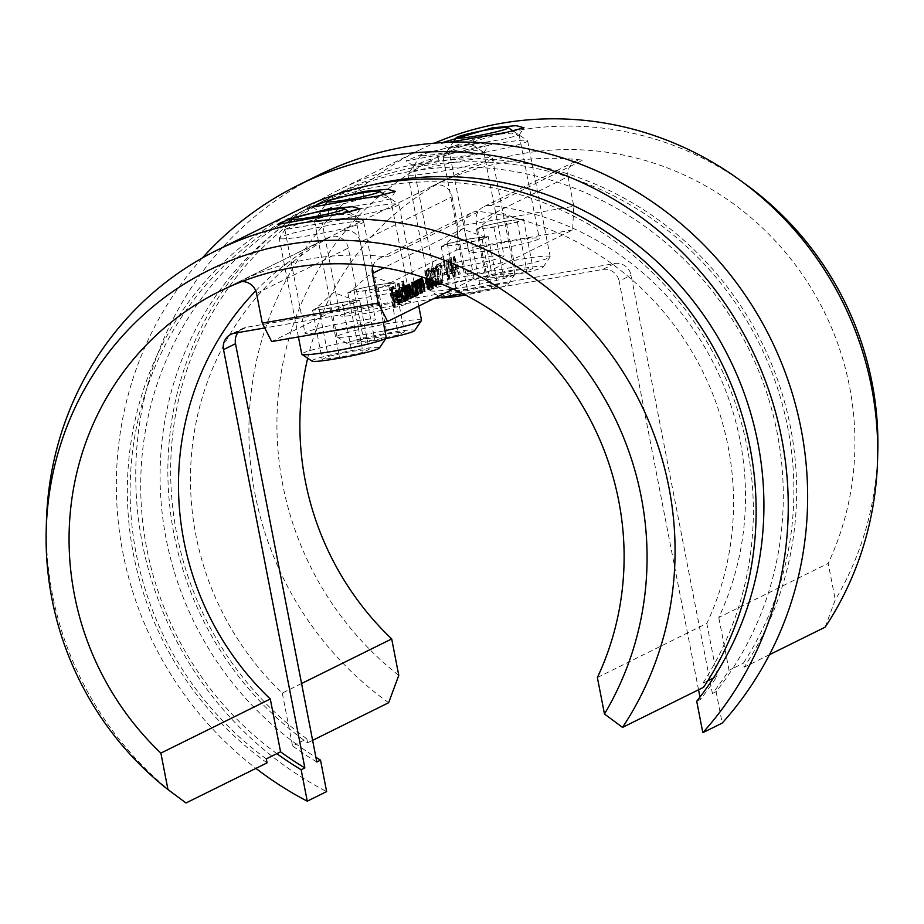 <?xml version="1.0" encoding="UTF-8"?>
<svg xmlns="http://www.w3.org/2000/svg" width="924" height="924" viewBox="0 0 924 924"><rect width="100%" height="100%" fill="white"/><g stroke="black" fill="none" stroke-linecap="round" stroke-linejoin="round"><path stroke-width="0.69" stroke-dasharray="4.62 3.46" d="M492.261 134.812L511.342 133.102L519.045 135.204L504.123 139.016L448.706 148.487L461.988 142.897L492.261 134.812M457.022 152.241L476.103 150.531L483.806 152.633L468.884 156.445L413.467 165.916L426.749 160.337L457.022 152.241M436.809 155.313L471.425 149.792L488.808 145.218L480.919 143.07L457.114 145.253L421.021 154.643L406.063 160.892L436.809 155.313L439.397 160.961M328.401 215.87L298.059 223.989L284.846 229.545L340.378 220.062L355.186 216.262L347.401 214.16L328.401 215.87L328.505 210.083M363.64 198.441L333.298 206.549L320.085 212.104L375.618 202.622L390.425 198.833L382.64 196.72L363.64 198.441L363.744 192.642M460.013 267.024A35.874 2.691 -11 0 0 504.042 255.821A35.874 2.691 -11 0 0 477.639 258.304A35.874 2.691 -11 0 0 433.61 269.508A35.874 2.691 -11 0 0 460.013 267.024M495.252 249.584A35.874 2.691 -11 0 0 539.281 238.38A35.874 2.691 -11 0 0 512.878 240.875A35.874 2.691 -11 0 0 468.849 252.079A35.874 2.691 -11 0 0 495.252 249.584M825.144 627.165L835.284 599.815A309.979 298.117 -116.3 0 0 877.8 450.924M746.038 184.569A309.979 298.117 -116.3 0 0 411.168 172.303A309.979 298.117 -116.3 0 0 282.767 484.765A309.979 298.117 -116.3 0 0 398.775 675.386M388.646 702.725A324.324 311.919 63.7 0 1 255.036 494.109A324.324 311.919 63.7 0 1 419.508 150.035A324.324 311.919 63.7 0 1 434.419 143.162M306.814 738.83A321.46 309.159 63.7 0 1 339.732 192.7A321.46 309.159 63.7 0 1 421.101 166.17A321.46 309.159 63.7 0 1 740.263 310.164A321.46 309.159 63.7 0 1 743.323 663.259L744.097 667.255A324.324 311.919 63.7 0 0 790.54 427.454A324.324 311.919 63.7 0 0 338.461 190.125A324.324 311.919 63.7 0 0 173.978 534.199A324.324 311.919 63.7 0 0 307.588 742.827L306.814 738.83L296.246 744.063A321.46 309.159 63.7 0 1 329.163 197.932A321.46 309.159 63.7 0 1 410.522 171.402A321.46 309.159 63.7 0 1 729.694 315.396A321.46 309.159 63.7 0 1 732.744 668.491L743.323 663.259M769.473 654.7L744.097 667.255M442.4 142.596L441.302 143.451L448.845 142.284M301.571 683.517L282.282 693.069A286.301 275.34 63.7 0 1 195.853 534.996A286.301 275.34 63.7 0 1 340.251 231.67L432.051 186.255A286.301 275.34 63.7 0 1 432.848 185.863A286.301 275.34 63.7 0 1 582.836 160.152L491.037 205.555A286.301 275.34 63.7 0 1 740.124 440.771A286.301 275.34 63.7 0 1 718.78 617.498L828.193 563.374L835.284 599.815M307.692 358.246A286.301 275.34 63.7 0 1 450.462 177.142A286.301 275.34 63.7 0 1 849.537 386.648A286.301 275.34 63.7 0 1 828.193 563.374M366.632 313.213A35.874 2.691 169 0 1 340.228 315.708A35.874 2.691 169 0 1 384.257 304.504A35.874 2.691 169 0 1 410.66 302.009A35.874 2.691 169 0 1 366.632 313.213M331.393 330.642A35.874 2.691 169 0 1 304.989 333.137A35.874 2.691 169 0 1 349.018 321.933A35.874 2.691 169 0 1 375.421 319.438A35.874 2.691 169 0 1 331.393 330.642M184.246 801.686A324.324 311.919 63.7 0 1 52.402 594.34A324.324 311.919 63.7 0 1 46.385 523.007M266.297 758.87A321.46 309.159 63.7 0 1 299.203 212.739A321.46 309.159 63.7 0 1 380.572 186.209A321.46 309.159 63.7 0 1 699.734 330.203A321.46 309.159 63.7 0 1 702.794 683.31L703.568 687.306M276.865 753.649A321.46 309.159 63.7 0 1 309.783 207.519A321.46 309.159 63.7 0 1 372.996 184.708M267.071 762.866A324.324 311.919 63.7 0 1 133.46 554.25A324.324 311.919 63.7 0 1 297.932 210.175M202.379 257.946A346.569 333.31 -116.3 0 0 122.88 552.679A346.569 333.31 -116.3 0 0 255.925 768.387M318.018 175.421A346.569 333.31 -116.3 0 0 142.273 543.093A346.569 333.31 -116.3 0 0 326.634 791.591M597.378 677.546L706.802 623.423A286.301 275.34 63.7 0 0 728.147 446.696A286.301 275.34 63.7 0 0 479.059 211.492A14.345 13.802 -116.3 0 0 464.264 227.997L384.038 267.683M255.74 290.817A286.301 275.34 63.7 0 1 328.274 237.595L236.475 282.998A286.301 275.34 63.7 0 1 237.272 282.605A286.301 275.34 63.7 0 1 387.26 256.895L479.059 211.492M451.466 273.643L451.224 257.577L453.719 270.432L454.262 270.166L454.92 276.634L453.672 272.545L450.092 273.885L449.769 257.854L451.131 257.611M444.456 275.017L444.086 273.111L445.876 272.222L446.246 274.128L443.093 275.26L442.723 273.354L444.086 273.111M438.553 282.871L438.577 270.051L436.833 266.782L436.163 271.806L436.636 264.807L435.123 265.096L436.486 264.865L438.969 269.692L439.119 282.363L441.291 281.289L441.66 283.194L440.644 283.691M438.507 284.315L437.121 284.996L437.214 270.282L435.47 267.013L436.937 266.747L435.47 267.013L435.227 271.841L436.59 271.598M429.614 279.545L429.51 279.025C428.343 273.816 428.239 270.305 429.175 268.48L427.8 268.711L429.175 268.48C430.596 269.103 431.762 272.095 432.675 277.454L433.275 280.861M453.153 289.05L474.116 278.69L464.264 227.997M426.414 278.436L426.172 269.958L426.911 278.609M426.923 278.933L428.366 279.106M436.844 282.201L436.613 279.81L434.407 276.599L434.65 271.055L433.137 268.607L432.305 272.153L432.917 266.655L431.404 266.932L432.767 266.701L435.065 270.859L435.262 274.948L437.364 282.397M435.654 285.932L435.181 286.475L432.571 281.774L434.823 284.569L435.25 280.053L433.044 276.83L434.58 276.553L433.044 276.83L432.675 274.925L434.037 274.694M432.675 274.925L433.275 271.286L431.774 268.838L433.252 268.572L431.774 268.838L431.358 272.187L432.721 271.945M439.131 266.158L438.761 264.252L441.626 262.843L442.885 283.114L441.291 265.096L437.768 266.401L437.399 264.495L438.761 264.252M449.849 279.14L444.259 261.538L449.11 275.19L448.267 259.552L449.907 279.117L448.475 279.383L442.896 261.769L444.259 261.538M454.539 256.456L460.36 273.943L458.061 268.549L455.948 269.6L455.936 276.126L454.539 256.456L453.176 256.687L454.596 256.422M712.404 693.485L716.1 691.649A321.46 309.159 -116.3 0 0 732.744 668.491L729.048 670.316A321.46 309.159 63.7 0 1 712.404 693.485L631.092 275.213A14.345 13.802 63.7 0 0 614.726 263.525L246.431 327.292A14.345 13.802 63.7 0 0 242.793 328.47L230.815 334.396M614.726 263.525L602.748 269.45L462.785 293.682M433.575 298.741L264.749 327.962M706.802 623.423L717.07 676.241A321.46 309.159 63.7 0 1 700.415 699.41L699.965 697.066M698.544 689.789L619.115 281.139L631.092 275.213M716.1 691.649L722.21 723.099M700.415 699.41L696.719 701.235M717.07 676.241L713.363 678.077M707.726 680.861L702.794 683.31M602.748 269.45A14.345 13.802 63.7 0 1 619.115 281.139M474.116 278.69L358.166 298.764L271.656 341.557M256.526 293.486L348.313 248.071L358.166 298.764M348.313 248.071A14.345 13.802 -116.3 0 0 328.274 237.595M236.475 282.998A14.345 13.802 63.7 0 1 236.521 282.987A14.345 13.802 63.7 0 1 241.753 281.624M372.95 266.02A14.345 13.802 63.7 0 1 387.26 256.895M237.895 332.617A14.345 13.802 63.7 0 1 242.793 328.47M282.282 693.069L292.55 745.887L296.246 744.063A321.46 309.159 -116.3 0 0 315.916 757.322M729.048 670.316L718.78 617.498M312.612 740.343L307.588 742.827M316.817 761.965A321.46 309.159 63.7 0 1 292.55 745.887M432.051 186.255A14.345 13.802 63.7 0 1 452.102 196.731L360.302 242.146A14.345 13.802 -116.3 0 0 340.251 231.67M360.302 242.146L370.154 292.827L456.664 250.034L457.854 226.345L573.804 206.283L572.614 229.96L486.093 272.765L370.154 292.827M486.093 272.765L476.241 222.072L568.041 176.657A14.345 13.802 63.7 0 1 582.836 160.152M491.037 205.555A14.345 13.802 -116.3 0 0 476.241 222.072M452.102 196.731L457.854 226.345M568.041 176.657L573.804 206.283M572.614 229.96L456.664 250.034M393.139 296.835L392.273 297.262L393.612 306.525L394.975 306.283M393.612 306.525L389.997 287.942L391.36 287.699M389.997 287.942L393.636 286.579M391.661 289.212L390.794 289.639L391.707 289.478M390.794 289.639L391.903 295.357L392.827 295.195M391.903 295.357L395.114 294.202M392.273 297.262L393.197 297.101M394.028 306.318L394.952 306.156M396.523 298.036L395.645 298.464L397.978 302.829M399.11 302.656L397.736 302.887L398.567 299.376L399.93 299.133M398.567 299.376L399.942 299.815M399.087 299.965L399.053 302.668M398.706 303.996L398.244 304.493L399.249 304.319M396.535 298.117L395.172 298.348C396.084 302.61 397.112 304.666 398.244 304.493L399.411 304.319M395.172 298.348L394.687 293.624L396.049 293.382M394.687 293.624L395.518 290.436L396.881 290.194M395.518 290.436L396.431 290.725M397.147 291.845L398.128 292.307M397.412 292.423L398.429 295.703M395.645 298.464L396.569 298.302M395.368 296.777L397.955 295.495L395.865 292.088L395.368 296.777L396.281 296.616M397.955 295.495L399.318 295.264M395.241 293.797L396.049 293.659M400.727 303.003L397.436 283.737L400.727 303.003L402.09 302.772M397.02 283.945L398.383 283.703M397.436 283.737L398.798 283.506M401.143 302.795L402.067 302.633M402.679 289.108L401.443 281.751L402.806 281.52M401.443 281.751L403.222 281.312M401.859 281.554L405.567 300.612L406.491 300.45M405.567 300.612L406.514 300.577M405.151 300.82L404.689 298.464L405.497 298.325M404.689 298.464L404.862 299.826M404.273 301.212L403.8 301.744L404.851 301.559M402.021 295.322L400.658 295.553C401.594 299.815 402.645 301.882 403.8 301.744L404.989 301.559M400.658 295.553L401.085 287.676L402.448 287.445M401.085 287.676L401.975 287.999M403.026 289.859L403.8 289.732M403.499 300.069L403.834 294.051L401.409 289.339L401.074 295.368L403.499 300.069M403.834 294.051L405.197 293.82M401.074 295.368L401.998 295.206M409.078 285.886L411.607 297.62L408.015 286.082L408.858 298.983L405.682 287.237L406.525 300.138L407.888 299.896M406.525 300.138L403.88 286.555L405.243 286.325M403.88 286.555L405.671 286.117M404.308 286.348L404.758 288.704L405.682 288.554M404.758 288.704L404.862 286.567L406.225 286.325M404.862 286.567L406.791 285.297M405.428 285.528L406.294 286.082M406.756 287.041L407.149 288.276L408.015 288.126M407.149 288.276L407.761 284.373L409.124 284.142M407.761 284.373L408.662 284.985M411.607 297.62L412.52 297.459M411.18 297.828L412.554 297.597M409.482 285.816L408.512 285.99M409.274 298.775L410.198 298.614M408.858 298.983L410.221 298.752M407.137 286.971L406.144 287.156M406.941 299.93L407.865 299.769M413.167 283.922L412.97 282.063L414.333 281.82M412.97 282.063L414.749 281.624M413.386 281.855L416.031 295.437L416.943 295.276M416.031 295.437L416.978 295.403M415.604 295.645L415.153 293.289L415.95 293.151M415.153 293.289L415.072 294.721M414.726 296.038L414.264 296.569L415.303 296.385M412.474 290.148L411.111 290.379C412.058 294.64 413.097 296.708 414.264 296.569L415.454 296.385M411.111 290.379L411.55 282.501L412.913 282.27M411.55 282.501L412.451 282.79M413.455 284.569L414.195 284.442M413.952 294.895L414.298 288.877L411.873 284.165L411.538 290.194L413.975 294.906M414.298 288.877L415.661 288.646M411.538 290.194L412.462 290.032M417.405 281.785L419.97 293.486L417.66 284.234L416.262 282.005L415.8 286.163L416.978 294.964L418.353 294.721M416.978 294.964L414.345 281.381L415.708 281.15M414.345 281.381L416.123 280.942M414.761 281.173L415.234 283.622L416.158 283.46M415.234 283.622L416.008 280.295L417.371 280.064M416.008 280.295L416.874 280.769M419.97 293.486L420.894 293.324M419.554 293.693L420.917 293.451M417.66 284.234L419.022 284.003M417.752 281.728L416.655 281.935M415.8 286.163L416.655 286.024M417.405 294.756L418.318 294.594M421.356 279.833L423.92 291.534L421.61 282.282L420.212 280.053L419.75 284.222L420.928 293.012L422.291 292.769M420.928 293.012L418.283 279.429L419.658 279.198M418.283 279.429L420.074 278.99M418.711 279.221L419.184 281.67L420.108 281.508M419.184 281.67L419.958 278.343L421.321 278.112M419.958 278.343L420.824 278.817M423.92 291.534L424.832 291.372M423.492 291.741L424.867 291.499M421.61 282.282L422.973 282.051M421.702 279.776L420.605 279.984M419.75 284.222L420.605 284.072M421.344 292.804L422.268 292.642M428.574 289.304L428.112 289.974L425.594 285.019L424.809 270.201L426.172 269.958M424.809 270.201L425.329 271.044L426.692 270.813M425.329 271.044L425.56 279.163L426.426 279.013M425.56 279.163L427.373 278.505M426.01 278.748L426.703 278.967M427.581 280.457L428.459 283.564L429.383 283.414M428.459 283.564L428.828 287.895M425.594 285.019L426.957 284.788M429.013 287.861L427.65 288.092L428.066 283.876L426.287 280.7L426.033 284.881L427.893 288.045M428.066 283.876L429.429 283.633M426.033 284.881L426.946 284.719M432.062 287.537L431.6 288.253L432.721 288.057M429.51 279.025L428.147 279.267C429.036 284.604 430.191 287.595 431.6 288.253L432.848 288.057M428.147 279.267C426.98 274.058 426.865 270.536 427.8 268.711C429.233 269.346 430.399 272.337 431.312 277.697L432.675 277.454M431.312 277.697L432.27 286.163M430.896 277.893C430.203 273.747 429.302 271.321 428.193 270.617L428.563 279.048C429.233 283.229 430.134 285.655 431.242 286.336L430.896 277.893L432.259 277.662C431.566 273.504 430.665 271.079 429.556 270.374L430.11 279.718M428.274 270.593L429.637 270.362L428.274 270.593M432.524 286.128L431.416 286.313M432.779 280.677L432.259 277.662M431.623 282.652L432.986 282.421M431.358 272.187L432.305 272.153M430.942 272.384L431.404 266.932L433.702 271.09L435.065 270.859M433.702 271.09L433.899 275.179L435.262 274.948M433.899 275.179L434.707 276.519L436.082 276.288M434.707 276.519L435.631 279.683L436.994 279.452M435.631 279.683L435.989 284.396M432.571 281.774L433.933 281.531M432.986 281.566L434.349 281.323M434.869 284.557L433.853 283.945L434.592 283.818M435.25 280.053L436.613 279.81M433.275 271.286L434.65 271.055M435.227 271.841L436.163 271.806M434.8 272.049L435.123 265.096L437.606 269.923L438.969 269.692M437.606 269.923L437.757 282.594L439.119 282.363M437.757 282.594L441.291 281.289M439.916 281.52L440.298 283.437L441.66 283.194M437.121 284.996L438.484 284.765M437.433 276.415L438.796 276.172M437.214 270.282L438.577 270.051M437.399 264.495L441.626 262.843M440.263 263.074L441.522 283.345L442.885 283.114M441.522 283.345L441.002 282.732L442.365 282.501M441.002 282.732L439.928 265.327L441.291 265.096M439.928 265.327L437.768 266.401M442.723 273.354L445.876 272.222M444.513 272.464L444.883 274.37L446.246 274.128M444.883 274.37L443.093 275.26M442.896 261.769L444.71 261.319M443.347 261.55L447.747 275.433L449.11 275.19M447.747 275.433L446.454 260.014L447.817 259.783M446.454 260.014L448.267 259.552M446.904 259.794L448.544 279.348L449.907 279.117M449.769 257.854L451.224 257.577M449.861 257.808L452.356 270.674L453.719 270.432M452.356 270.674L454.262 270.166M452.899 270.409L453.268 272.314L454.631 272.072M453.268 272.314L454.088 272.337M452.725 272.58L453.557 276.865L454.92 276.634M453.557 276.865L454.504 276.842M453.141 277.073L452.31 272.788L453.672 272.545M452.31 272.788L450.092 273.885M450.554 271.564L451.94 270.882L450.369 262.809L450.554 271.564L453.303 270.64L451.732 262.578L451.917 271.333M451.94 270.882L453.303 270.64M450.369 262.809L451.732 262.578M453.234 256.653L458.997 274.174L460.36 273.943M458.997 274.174L459.909 274.162M458.547 274.405L456.699 268.792L458.061 268.549M456.699 268.792L454.585 269.831L455.948 269.6M454.585 269.831L455.035 276.137L456.398 275.906M455.035 276.137L455.936 276.126M454.573 276.368L453.176 256.687M454.446 267.81L456.109 266.99L453.903 260.302L454.446 267.81L457.472 266.759L455.266 260.06L455.809 267.579M456.109 266.99L457.472 266.759M453.903 260.302L455.266 260.06M342.215 302.194L330.457 304.724A21.529 1.617 -11 0 0 315.65 308.766A21.529 1.617 -11 0 0 315.107 309.09A21.529 1.617 -11 0 0 321.298 309.251A21.529 1.617 -11 0 0 341.764 305.717A21.529 1.617 -11 0 0 356.572 301.674L353.522 303.188L330.007 308.235L312.589 310.268L318.699 307.253L330.457 304.724A21.529 1.617 169 0 1 350.912 301.178L359.621 300.161L356.572 301.674A21.529 1.617 -11 0 0 357.034 300.947A21.529 1.617 -11 0 0 350.912 301.178L342.215 302.194L351.767 351.363L369.173 349.33L363.074 352.356L339.558 357.403L322.153 359.436L328.251 356.421L351.767 351.363M311.989 361.122A34.442 2.587 169 0 1 336.625 353.592A34.442 2.587 169 0 1 379.418 348.025M386.29 337.745A43.047 3.234 -11 0 0 332.721 344.964A43.047 3.234 -11 0 0 301.767 354.169M280.769 238.819A43.047 3.234 -11 0 0 332.802 231.046A43.047 3.234 -11 0 0 363.756 221.852A43.047 3.234 -11 0 0 363.594 221.633A43.047 3.234 -11 0 0 362.22 221.31A43.047 3.234 -11 0 0 310.198 229.083A43.047 3.234 -11 0 0 279.314 238.022A43.047 3.234 -11 0 0 279.233 238.277A43.047 3.234 -11 0 0 280.769 238.819M312.589 310.268L322.153 359.436M330.007 308.235L339.558 357.403M353.522 303.188L363.074 352.356M359.621 300.161L369.173 349.33M318.699 307.253L328.251 356.421M377.454 284.765L365.696 287.295A21.529 1.617 -11 0 0 350.889 291.326A21.529 1.617 -11 0 0 350.346 291.661A21.529 1.617 -11 0 0 356.537 291.822A21.529 1.617 -11 0 0 377.004 288.276A21.529 1.617 -11 0 0 391.811 284.245L388.761 285.759L365.246 290.806L347.828 292.839L353.938 289.824L365.696 287.295A21.529 1.617 169 0 1 386.151 283.749L394.86 282.732L391.811 284.245A21.529 1.617 -11 0 0 392.273 283.518A21.529 1.617 -11 0 0 386.151 283.749L377.454 284.765L387.006 333.934L404.412 331.901L398.313 334.915L374.798 339.974L357.392 342.007L363.49 338.981L387.006 333.934M385.805 338.611A34.442 2.587 169 0 1 347.228 343.693A34.442 2.587 169 0 1 371.864 336.163A34.442 2.587 169 0 1 414.657 330.584M421.529 320.305A43.047 3.234 -11 0 0 367.96 327.535A43.047 3.234 -11 0 0 337.006 336.74A43.047 3.234 -11 0 0 337.168 336.948A43.047 3.234 -11 0 0 384.915 330.688M316.008 221.379A43.047 3.234 -11 0 0 368.041 213.617A43.047 3.234 -11 0 0 398.995 204.423A43.047 3.234 -11 0 0 398.833 204.204A43.047 3.234 -11 0 0 397.459 203.881A43.047 3.234 -11 0 0 345.437 211.642A43.047 3.234 -11 0 0 314.553 220.582A43.047 3.234 -11 0 0 314.472 220.848A43.047 3.234 -11 0 0 316.008 221.379M347.828 292.839L357.392 342.007M365.246 290.806L374.798 339.974M388.761 285.759L398.313 334.915M394.86 282.732L404.412 331.901M353.938 289.824L363.49 338.981M470.836 238.577L459.078 241.095A21.529 1.617 -11 0 0 444.271 245.137A21.529 1.617 -11 0 0 443.728 245.472A21.529 1.617 -11 0 0 449.919 245.622A21.529 1.617 -11 0 0 470.385 242.088A21.529 1.617 -11 0 0 485.192 238.046L482.143 239.559L458.627 244.606L441.222 246.639L447.32 243.624L459.078 241.095A21.529 1.617 169 0 1 479.533 237.56L488.242 236.544L485.192 238.046A21.529 1.617 -11 0 0 485.654 237.318A21.529 1.617 -11 0 0 479.533 237.56L470.836 238.577L480.388 287.734L497.805 285.701L491.695 288.727L468.179 293.774L450.773 295.807L456.883 292.793L480.388 287.734M430.549 290.76A43.047 3.234 -11 0 0 483.957 283.31A43.047 3.234 -11 0 0 514.841 274.37A43.047 3.234 -11 0 0 514.911 274.116A43.047 3.234 -11 0 0 461.342 281.346A43.047 3.234 -11 0 0 430.388 290.54A43.047 3.234 -11 0 0 430.549 290.76L440.609 297.505A34.442 2.587 169 0 1 440.609 297.505A34.442 2.587 169 0 1 465.246 289.963A34.442 2.587 169 0 1 508.038 284.396A34.442 2.587 169 0 1 483.333 291.545A34.442 2.587 169 0 1 465.396 295.01M421.864 155.682A26.553 1.998 -11 0 0 451.663 151.374A26.553 1.998 -11 0 0 472.938 145.08A26.553 1.998 -11 0 0 472.095 144.883A26.553 1.998 -11 0 0 444.248 148.787A26.553 1.998 -11 0 0 420.963 155.186A26.553 1.998 -11 0 0 421.864 155.682M409.401 175.19A43.047 3.234 -11 0 0 461.423 167.429A43.047 3.234 -11 0 0 492.388 158.223A43.047 3.234 -11 0 0 492.215 158.004A43.047 3.234 -11 0 0 490.852 157.692A43.047 3.234 -11 0 0 438.819 165.454A43.047 3.234 -11 0 0 407.934 174.393A43.047 3.234 -11 0 0 407.865 174.648A43.047 3.234 -11 0 0 409.401 175.19M441.222 246.639L450.773 295.807M458.627 244.606L468.179 293.774M482.143 239.559L491.695 288.727M488.242 236.544L497.805 285.701M447.32 243.624L456.883 292.793M506.075 221.136L494.317 223.666A21.529 1.617 -11 0 0 479.51 227.697A21.529 1.617 -11 0 0 478.967 228.032A21.529 1.617 -11 0 0 485.158 228.193A21.529 1.617 -11 0 0 505.624 224.648A21.529 1.617 -11 0 0 520.431 220.617L517.382 222.13L493.866 227.177L476.461 229.21L482.559 226.195L494.317 223.666A21.529 1.617 169 0 1 514.784 220.12L523.481 219.103L520.431 220.617A21.529 1.617 -11 0 0 520.893 219.889A21.529 1.617 -11 0 0 514.784 220.12L506.075 221.136L515.627 270.305L533.044 268.272L526.934 271.286L503.418 276.345L486.012 278.378L492.122 275.352L515.627 270.305M500.485 272.534A34.442 2.587 169 0 1 543.277 266.967A34.442 2.587 169 0 1 518.572 274.116A34.442 2.587 169 0 1 475.848 280.064A34.442 2.587 169 0 1 500.485 272.534M519.196 265.881A43.047 3.234 -11 0 0 550.08 256.941A43.047 3.234 -11 0 0 550.15 256.676A43.047 3.234 -11 0 0 496.581 263.906A43.047 3.234 -11 0 0 465.627 273.111A43.047 3.234 -11 0 0 465.788 273.331A43.047 3.234 -11 0 0 519.196 265.881M444.64 157.761A43.047 3.234 -11 0 0 496.662 149.988A43.047 3.234 -11 0 0 527.627 140.794A43.047 3.234 -11 0 0 527.454 140.575A43.047 3.234 -11 0 0 526.091 140.252A43.047 3.234 -11 0 0 474.058 148.013A43.047 3.234 -11 0 0 443.173 156.953A43.047 3.234 -11 0 0 443.104 157.219A43.047 3.234 -11 0 0 444.64 157.761M476.461 229.21L486.012 278.378M493.866 227.177L503.418 276.345M517.382 222.13L526.934 271.286M523.481 219.103L533.044 268.272M482.559 226.195L492.122 275.352M472.048 137.884L474.636 143.532M234.442 333.218L246.431 327.292M410.175 290.263L411.099 290.113M409.759 290.471L411.122 290.228M408.246 293.497L409.17 293.335M407.507 292.076L408.882 291.845M405.832 294.213L406.756 294.051M418.618 286.544L419.542 286.394M418.306 287.306L419.681 287.064M416.447 289.847L417.371 289.686M422.568 284.592L423.492 284.442M422.256 285.354L423.619 285.112M420.397 287.895L421.309 287.734M425.075 279.36L426.438 279.129M428.563 279.048L429.926 278.817M437.953 277.061L439.316 276.819M519.045 135.204L524.047 127.789M483.806 152.633L488.808 145.218M277.443 224.509L284.881 229.579M312.682 207.08L320.12 212.15M483.91 152.229L504.042 255.821M519.149 134.788L539.281 238.38M419.508 150.035L338.461 190.125M450.462 177.142L432.848 185.863M320.085 212.104L340.228 315.708M284.846 229.545L304.989 333.137M299.203 212.739L309.783 207.519M219.646 291.326L237.272 282.605M355.29 215.846L375.421 319.438M390.529 198.417L410.66 302.009M395.426 191.418L390.425 198.833M360.187 208.847L355.186 216.262M379.741 258.189L471.54 212.774M236.521 282.987L328.32 237.572M339.732 192.7L329.163 197.932M448.706 148.487L468.849 252.079M413.467 165.916L433.61 269.508M413.502 165.95L406.063 160.892M448.741 148.521L441.302 143.451M575.317 161.434L483.518 206.849M432.097 186.232L340.298 231.647M397.066 290.136L395.703 290.379M402.621 287.387L401.259 287.63M406.907 285.262L405.544 285.493M409.251 284.107L407.888 284.338M413.097 282.213L411.734 282.444M417.509 280.018L416.147 280.261M421.459 278.066L420.097 278.309M427.512 278.471L426.149 278.702M357.034 300.947L333.645 292.562L315.107 309.09M349.561 212.22L363.594 221.633M383.275 322.233L363.756 221.852M298.417 336.925L279.233 238.277M289.94 222.349L279.314 238.022M392.273 283.518L368.884 275.121L350.346 291.661M384.8 194.791L398.833 204.204M418.757 306.075L398.995 204.423M337.006 336.74L314.472 220.848M325.179 204.92L314.553 220.582M347.228 343.693L337.168 336.948M485.654 237.318L462.266 228.933L443.728 245.472M508.038 284.396L514.841 274.37M472.938 145.08L492.215 158.004M514.911 274.116L492.388 158.223M430.388 290.54L407.865 174.648M420.963 155.186L407.934 174.393M520.893 219.889L497.505 211.492L478.967 228.032M543.277 266.967L550.08 256.941M513.421 131.162L527.454 140.575M550.15 256.676L527.627 140.794M465.627 273.111L443.104 157.219M453.799 141.291L443.173 156.953M475.848 280.064L465.788 273.331"/><path stroke-width="1.39" d="M448.845 142.284L506.664 132.363L524.047 127.789L516.158 125.641L492.353 127.824L442.4 142.596M308.142 218.953L277.443 224.509L280.965 222.557L292.423 218.26L328.528 208.882L352.298 206.699L360.187 208.847L342.781 213.421L308.142 218.953M343.382 201.524L312.682 207.08L316.204 205.128L327.662 200.831L363.767 191.441L387.537 189.27L395.426 191.418L378.02 195.992L343.382 201.524M877.615 458.697L877.8 450.924A309.979 298.117 -116.3 0 0 872.048 382.744A309.979 298.117 -116.3 0 0 746.038 184.569L739.754 180.007A324.324 311.919 63.7 0 1 871.598 387.364A324.324 311.919 63.7 0 1 877.615 458.697A324.324 311.919 63.7 0 1 825.144 627.165L769.473 654.7M434.419 143.162A324.324 311.919 63.7 0 1 739.754 180.007M312.612 740.343L388.646 702.725L398.775 675.386L391.695 638.934A286.301 275.34 63.7 0 1 305.278 480.873A286.301 275.34 63.7 0 1 307.692 358.246M391.695 638.934L301.571 683.517M46.2 530.769L46.385 523.007A324.324 311.919 63.7 0 1 216.886 250.265A324.324 311.919 63.7 0 1 668.964 487.595A324.324 311.919 63.7 0 1 622.522 727.396L604.469 713.986A309.979 298.117 -116.3 0 0 641.233 496.927A309.979 298.117 -116.3 0 0 320.674 240.737A309.979 298.117 -116.3 0 0 46.2 530.769A309.979 298.117 -116.3 0 0 51.952 598.948A309.979 298.117 -116.3 0 0 167.96 789.558L186.013 802.968A324.324 311.919 63.7 0 1 184.246 801.686L183.298 801.004M372.996 184.708A321.46 309.159 63.7 0 1 391.141 180.988A321.46 309.159 63.7 0 1 710.313 324.982A321.46 309.159 63.7 0 1 713.363 678.077L707.726 680.861M186.013 802.968L267.071 762.866L266.297 758.87L276.865 753.649A321.46 309.159 -116.3 0 0 301.143 769.727L307.253 801.177L326.634 791.591L320.524 760.14L316.817 761.965L235.516 343.693A14.345 13.802 63.7 0 1 237.895 332.617M216.886 250.265L297.932 210.175A324.324 311.919 63.7 0 1 750.022 447.505A324.324 311.919 63.7 0 1 703.568 687.306L622.522 727.396M713.363 678.077A321.46 309.159 -116.3 0 1 696.719 701.235L702.829 732.686A346.569 333.31 -116.3 0 0 781.727 438.611A346.569 333.31 -116.3 0 0 298.637 185.008A346.569 333.31 -116.3 0 0 202.379 257.946M702.829 732.686L722.21 723.099A346.569 333.31 -116.3 0 0 801.12 429.025A346.569 333.31 -116.3 0 0 318.018 175.421L298.637 185.008M255.925 768.387A346.569 333.31 -116.3 0 0 307.253 801.177M167.96 789.558L160.88 753.118A286.301 275.34 63.7 0 1 74.463 595.056A286.301 275.34 63.7 0 1 219.646 291.326A286.301 275.34 63.7 0 1 618.722 500.831A286.301 275.34 63.7 0 1 597.378 677.546L604.469 713.986M160.88 753.118L270.293 698.994A286.301 275.34 63.7 0 1 183.876 540.921A286.301 275.34 63.7 0 1 255.74 290.817M440.644 283.691L438.484 284.765L438.553 282.871M433.275 280.861L432.848 288.057M432.721 288.057L432.963 288.011C431.554 287.364 430.399 284.361 429.51 279.025M421.321 278.112C422.372 278.251 423.25 280.33 423.931 284.361L424.867 291.499L422.973 282.051L421.575 279.81L421.113 283.98L422.291 292.769L419.658 279.198L420.547 281.439L421.459 278.066M415.303 296.385L415.627 296.327C414.472 296.477 413.421 294.41 412.474 290.148L412.913 282.27L414.818 284.338L414.749 281.624L417.394 295.195L416.516 293.058L415.454 296.385M404.851 301.559L405.162 301.501C404.007 301.651 402.956 299.584 402.021 295.322L402.448 287.445L404.389 289.628L403.222 281.312L406.93 300.369L406.052 298.233L404.989 301.559M399.249 304.319L399.607 304.262C398.475 304.423 397.447 302.379 396.535 298.117L396.049 293.382L396.881 290.194L398.775 292.192L400.057 296.719L397.02 298.233L399.226 302.61L399.93 299.133L400.45 299.734L399.411 304.319M397.736 302.887L399.226 302.61M384.038 267.683L372.464 273.412L378.228 303.026L387.606 321.483L453.153 289.05M394.975 306.283L391.36 287.699L393.636 286.579L394.005 288.484L392.157 289.397L393.266 295.114L395.114 294.202L395.495 296.107L393.636 297.031L394.975 306.283M402.09 302.772L398.798 283.506L402.09 302.772M406.791 285.297L408.512 288.034L409.124 284.142L411.538 290.032L412.97 297.389L409.378 285.839L410.637 298.544L407.045 286.994L407.888 299.896L405.243 286.325L406.121 288.473L406.907 285.262M417.371 280.064C418.433 280.203 419.3 282.282 419.993 286.313L420.917 293.451L419.022 284.003L417.625 281.762L417.163 285.932L418.353 294.721L415.708 281.15L416.597 283.391L417.509 280.018M428.366 279.106L429.822 283.333L429.475 289.743L426.957 284.788L426.414 278.436M437.364 282.397L436.371 286.301M436.22 286.301L433.933 281.531L436.186 284.338L436.844 282.201M434.592 283.818L436.186 284.338M462.785 293.682L433.575 298.741M264.749 327.962L234.442 333.218A14.345 13.802 63.7 0 0 223.539 349.618L304.839 767.89L301.143 769.727M699.965 697.066L698.544 689.789M270.293 698.994L280.561 751.813L276.865 753.649M304.839 767.89A321.46 309.159 63.7 0 1 280.561 751.813M387.606 321.483L271.656 341.557L262.277 323.1L378.228 303.026M241.753 281.624A14.345 13.802 63.7 0 1 256.526 293.486L262.277 323.1M372.464 273.412A14.345 13.802 63.7 0 1 372.95 266.02M315.916 757.322A321.46 309.159 -116.3 0 0 320.524 760.14M392.353 287.214L392.642 288.727L394.005 288.484M392.642 288.727L391.661 289.212M393.832 294.837L394.121 296.35L395.495 296.107M394.121 296.35L393.139 296.835M397.978 302.829L398.995 302.656M399.053 302.668L398.706 303.996M395.518 290.436L397.412 292.423M398.128 292.307L398.775 292.192M398.429 295.703L398.694 296.951L400.057 296.719M398.694 296.951L396.523 298.036M396.107 292.042L397.228 291.857L396.731 296.535L399.318 295.264L397.366 291.811L396.003 292.042M403.511 300.069L404.62 299.873L404.273 301.212M401.085 287.676L403.026 289.859M403.8 289.732L404.389 289.628M405.197 293.82L402.783 289.108L402.437 295.126L404.862 299.826L405.197 293.82M403.361 300.104L404.862 299.826M406.294 286.082L406.756 287.041M408.662 284.985L409.078 285.886M415.072 294.721L414.726 296.038M411.55 282.501L413.455 284.569M414.195 284.442L414.818 284.338M412.139 284.118L413.236 283.934L412.901 289.963L415.315 294.652L415.661 288.646L413.374 283.887L412.012 284.118M413.964 294.895L415.084 294.698M413.825 294.929L415.315 294.652M416.874 280.769L417.405 281.785M420.824 278.817L421.356 279.833M426.703 278.967L427.581 280.457M428.828 287.895L428.574 289.304M426.507 280.653L427.65 280.457L427.396 284.638L429.129 287.826L429.429 283.633L427.777 280.422L426.403 280.653M427.893 288.045L428.921 287.861M427.65 288.092L429.129 287.826M432.27 286.163L432.062 287.537M429.926 278.817C430.596 282.987 431.496 285.424 432.617 286.105L432.779 280.677M431.416 286.313L432.467 286.128M431.162 286.359L432.617 286.105M435.989 284.396L435.654 285.932M434.869 284.557L435.92 284.384M440.159 283.495L438.507 284.315M386.209 337.999L379.418 348.025A34.442 2.587 169 0 1 354.712 355.174A34.442 2.587 169 0 1 311.989 361.122L301.929 354.389A43.047 3.234 -11 0 0 355.336 346.939A43.047 3.234 -11 0 0 386.209 337.999A43.047 3.234 -11 0 0 386.29 337.745L383.275 322.233M293.243 219.311A26.553 1.998 -11 0 0 323.03 215.003A26.553 1.998 -11 0 0 344.317 208.708A26.553 1.998 -11 0 0 343.474 208.512A26.553 1.998 -11 0 0 315.627 212.416A26.553 1.998 -11 0 0 292.342 218.815A26.553 1.998 -11 0 0 293.243 219.311M298.417 336.925L301.767 354.169A43.047 3.234 -11 0 0 301.929 354.389M384.915 330.688A43.047 3.234 -11 0 0 390.575 329.51A43.047 3.234 -11 0 0 421.448 320.57L414.657 330.584A34.442 2.587 169 0 1 389.951 337.745A34.442 2.587 169 0 1 385.805 338.611M421.448 320.57A43.047 3.234 -11 0 0 421.529 320.305L418.757 306.075M328.482 201.871A26.553 1.998 -11 0 0 358.269 197.574A26.553 1.998 -11 0 0 379.556 191.28A26.553 1.998 -11 0 0 378.713 191.083A26.553 1.998 -11 0 0 350.866 194.987A26.553 1.998 -11 0 0 327.581 201.386A26.553 1.998 -11 0 0 328.482 201.871M465.396 295.01A34.442 2.587 169 0 1 440.632 297.516M457.103 138.242A26.553 1.998 -11 0 0 486.902 133.945A26.553 1.998 -11 0 0 508.177 127.651A26.553 1.998 -11 0 0 507.334 127.454A26.553 1.998 -11 0 0 479.487 131.358A26.553 1.998 -11 0 0 456.202 137.757A26.553 1.998 -11 0 0 457.103 138.242M328.528 208.882L328.505 210.083M363.767 191.441L363.744 192.642M235.516 343.693L223.539 349.618M436.059 284.384L434.696 284.615M344.317 208.708L349.561 212.22M292.342 218.815L289.94 222.349M379.556 191.28L384.8 194.791M327.581 201.386L325.179 204.92M508.177 127.651L513.421 131.162M456.202 137.757L453.799 141.291"/></g></svg>
